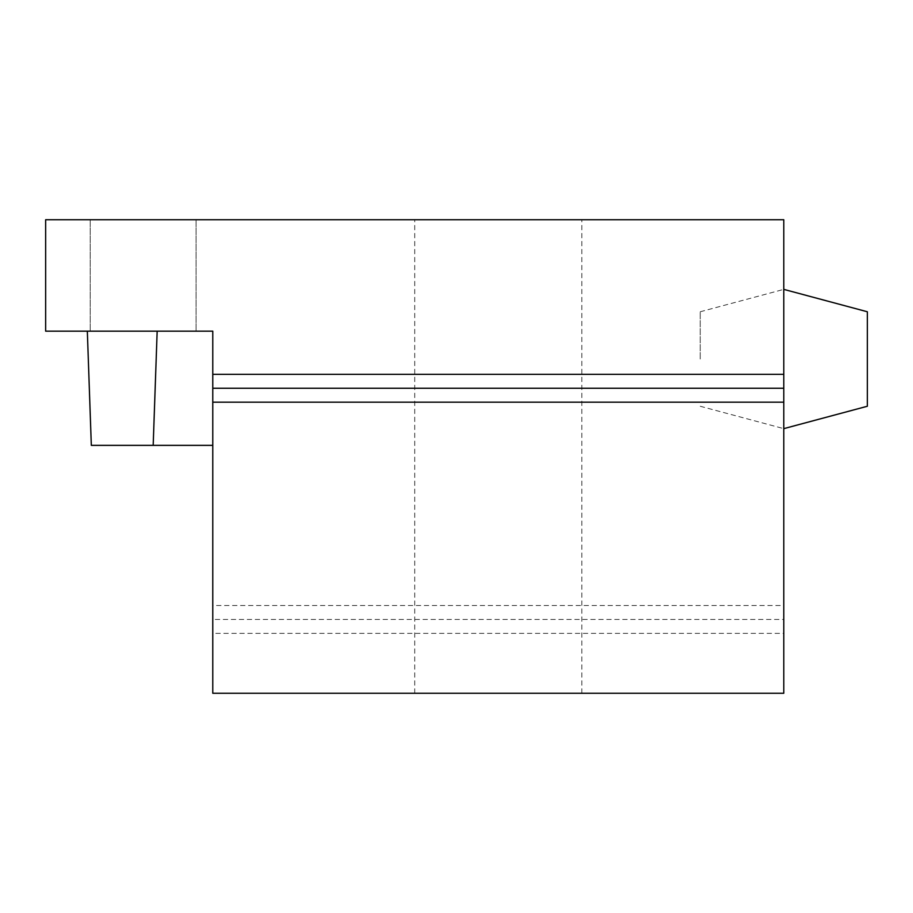 <?xml version="1.0" encoding="UTF-8"?>
<svg xmlns="http://www.w3.org/2000/svg" width="913" height="913" viewBox="0 0 913 913"><rect width="100%" height="100%" fill="white"/><g stroke="black" fill="none" stroke-linecap="round" stroke-linejoin="round"><path stroke-width="0.68" stroke-dasharray="4.57 3.42" d="M700.225 359.014L700.225 311.767L700.225 359.014M783.788 219.736L45.65 219.736L45.65 331.157L212.775 331.157L157.162 331.157L212.775 331.157L212.775 605.524L783.788 605.524L783.788 219.736M143.136 331.157L196.067 331.157L143.136 331.157M143.136 219.736L196.067 219.736L143.136 219.736M783.788 359.014L783.788 289.375L783.788 359.014M498.281 219.736L414.719 219.736L498.281 219.736M87.328 331.157L157.162 331.157L87.328 331.157L91.323 445.361L153.179 445.361L157.162 331.157M498.281 693.264L414.719 693.264L498.281 693.264M212.775 633.371L212.775 693.264L783.788 693.264L783.788 633.371L212.775 633.371L212.775 619.448L783.788 619.448L783.788 633.371M212.775 605.524L212.775 619.448M867.35 311.767L867.35 406.251M783.788 605.524L783.788 619.448M212.775 445.361L153.179 445.361M196.067 219.736L196.067 331.157L196.067 219.736M700.225 311.767L783.788 289.375M581.843 693.264L581.843 219.736M90.216 219.736L90.216 331.157L90.216 219.736M414.719 693.264L414.719 219.736M700.225 406.251L783.788 428.642"/><path stroke-width="1.37" d="M212.775 388.253L783.788 388.253L783.788 402.188L212.775 402.188L212.775 374.33L783.788 374.33L783.788 219.736L45.65 219.736L45.65 331.157L212.775 331.157L212.775 374.33M783.788 402.188L783.788 693.264L212.775 693.264L212.775 402.188M783.788 428.642L867.35 406.251L867.35 311.767L783.788 289.375M783.788 388.253L783.788 374.33M157.162 331.157L153.179 445.361L212.775 445.361M87.328 331.157L91.323 445.361L153.179 445.361"/></g></svg>
